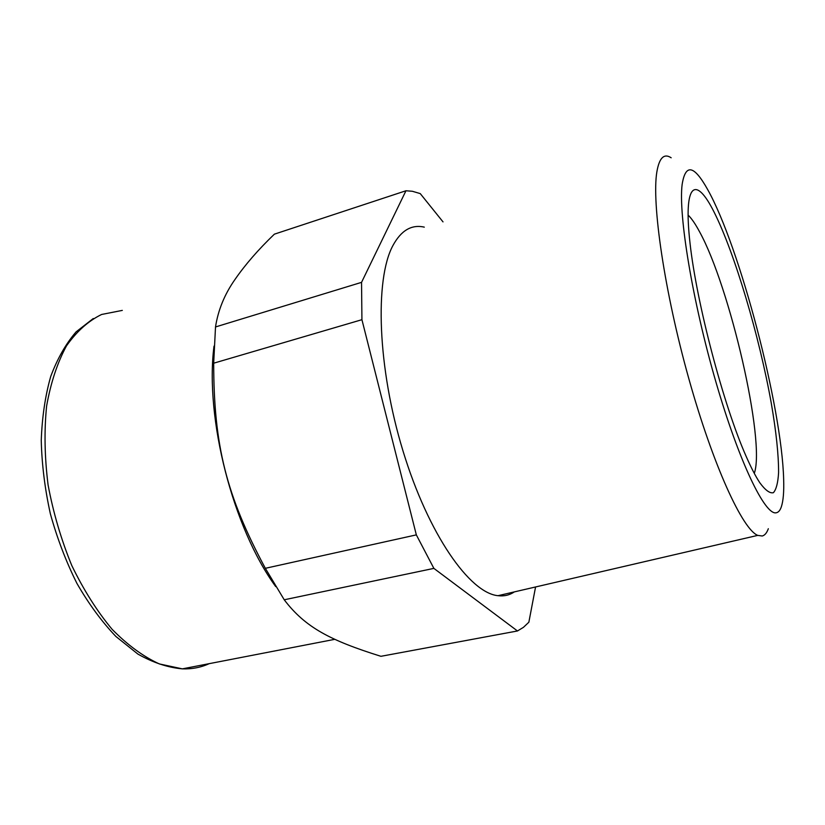 <?xml version="1.0" encoding="UTF-8"?>
<svg xmlns="http://www.w3.org/2000/svg" width="825" height="825" viewBox="0 0 825 825"><rect width="100%" height="100%" fill="white"/><g stroke="black" fill="none" stroke-linecap="round" stroke-linejoin="round"><path stroke-width="1.24" d="M535.569 586.967L528.856 622.215L523.442 627.34L517.471 630.97L380.933 656.308C330.361 640.499 305.198 627.413 284.233 599.785L265.341 568.312C226.308 495.557 213.799 445.768 213.685 363.196L215.511 326.958C218.099 310.179 224.524 294.442 234.785 279.768C245.046 264.846 258.246 249.655 274.374 234.166L405.962 190.761L412.376 191.276L420.245 193.597L443.015 221.884M214.015 346.129C204.713 418.017 232.939 528.031 275.694 586.575M405.962 190.761L361.546 282.356L215.511 326.958M517.471 630.97L433.878 568.384L416.336 534.878L361.927 319.688L361.546 282.356M424.298 227.143C411.562 224.235 401.074 230.433 392.824 245.726C374.643 279.582 377.479 367.63 403.012 450.997C428.423 534.456 469.734 593.031 497.991 595.691C504.054 596.423 509.52 595.155 514.377 591.886M433.878 568.384L284.233 599.785M361.927 319.688L213.685 363.196M416.336 534.878L265.341 568.312M768.322 528.712C766.827 532.909 764.796 535.332 762.228 536.002L757.732 535.384C742.572 529.433 713.13 465.64 688.803 378.593C664.424 291.637 651.554 203.043 656.865 171.868C659.278 157.781 664.042 153.089 671.168 157.781M682.131 184.501C685.482 163.443 693.938 165.031 707.499 189.276C739.788 246.366 781.842 407.168 783.657 479.407C784.049 491.844 783.276 500.992 781.337 506.839C780.11 510.427 778.408 512.408 776.222 512.779C765.136 515.594 739.221 462.485 715.873 381.831C692.464 301.3 678.284 214.613 682.131 184.501M209.199 663.661C200.898 667.456 191.957 669.188 182.366 668.858L159.359 663.929C143.406 656.648 127.669 645.119 112.138 629.351C97.102 611.273 83.655 590.009 71.785 565.538C61.215 539.736 53.305 512.882 48.087 484.976C44.602 457.215 44.107 430.897 46.613 406.034C50.779 382.666 57.41 362.598 66.505 345.84C76.746 331.341 88.45 320.884 101.609 314.469L122.317 310.396M746.109 456.266C751.132 467.734 755.721 476.582 759.856 482.811C765.394 490.298 769.911 493.587 773.407 492.69C776.253 489.514 777.975 482.852 778.583 472.694C778.645 454.895 776.201 431.681 771.251 403.043C759.34 336.373 734.817 253.358 714.172 212.252C695.722 175.22 683.131 182.232 690.009 243.076C696.651 303.445 723.535 405.415 746.109 456.266M754.349 473.168C765.569 441.035 729.857 286.502 699.476 231.629C695.465 224.132 691.783 218.718 688.432 215.397M334.857 639.313L182.366 668.858C167.795 667.538 152.976 662.619 137.888 654.081L115.892 636.467C101.712 621.586 88.729 603.9 76.931 583.419C66.062 561.65 57.214 538.477 50.387 513.903C44.89 489.029 41.848 464.547 41.25 440.468C42.085 417.13 45.231 395.804 50.717 376.468C57.389 358.638 65.845 343.778 76.096 331.867L93.277 318.522M757.732 535.384L497.991 595.691"/></g></svg>
